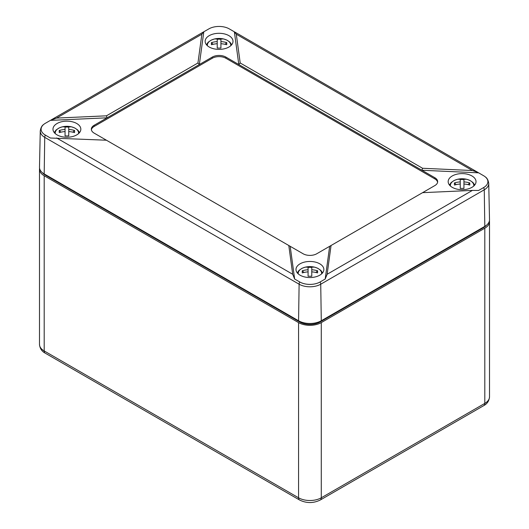 <?xml version="1.0" encoding="UTF-8"?>
<svg xmlns="http://www.w3.org/2000/svg" width="529" height="529" viewBox="0 0 529 529"><rect width="100%" height="100%" fill="white"/><g stroke="black" fill="none" stroke-linecap="round" stroke-linejoin="round"><path stroke-width="0.79" d="M39.569 168.275A16.062 9.271 0 0 0 39.49 169.194A16.062 9.271 0 0 0 44.191 175.747L298.568 322.611A16.062 9.271 0 0 0 321.282 322.611L484.809 228.197A16.062 9.271 0 0 0 489.51 221.644A16.062 9.271 0 0 0 489.431 220.725M42.452 172.725A14.455 8.345 0 0 0 45.329 175.092L299.705 321.956A14.455 8.345 0 0 0 320.144 321.956L483.671 227.543A14.455 8.345 0 0 0 486.548 225.175M472.404 190.407L422.565 192.668L316.739 253.768A9.634 5.561 0 0 1 303.11 253.768L288.794 245.502L292.709 274.273L294.646 279.034L299.712 281.957A14.442 8.338 0 0 0 320.138 281.957L325.196 279.034L327.134 274.273L472.404 190.407L478.6 190.466L483.658 187.544A14.442 8.338 0 0 0 485.351 176.931A14.442 8.338 0 0 0 483.658 175.754L477.819 172.355L472.404 170.53L236.291 34.213L240.206 62.984L238.81 64.538L234.354 31.813L229.288 28.89A14.442 8.338 0 0 0 208.862 28.89L203.42 32.005L201.866 34.213L197.945 62.984L199.34 64.538L107.083 117.808L50.4 120.381L56.596 118.079L106.435 115.818L107.083 117.808L94.162 125.267A9.634 5.561 0 0 0 91.338 129.195A9.634 5.561 0 0 0 94.162 133.129L106.435 140.218L50.4 138.016L45.342 135.093A3.855 2.228 120 0 0 44.74 137.348A15.288 8.828 0 0 1 40.264 131C40.746 127.806 41.87 125.631 43.649 124.48A14.442 8.338 0 0 0 45.342 135.093M240.206 62.984L422.565 168.268L421.917 170.259L225.89 57.079A9.634 5.561 0 0 0 212.261 57.079L212.261 58.256L94.162 126.444A9.634 5.561 0 0 0 91.391 129.79M422.565 168.268L472.404 170.53M478.6 172.831L421.917 170.259L434.838 177.718L434.838 178.895L225.89 58.256A9.634 5.561 0 0 0 212.261 58.256M331.055 245.502L327.134 274.273M325.196 279.034L329.66 246.309M290.19 246.309L294.646 279.034M288.794 245.502L106.435 140.218M106.435 115.818L197.945 62.984M203.804 31.813L199.34 64.538L212.261 57.079M236.291 34.213L234.354 31.813M209.226 47.028A13.933 8.041 0 0 0 224.276 48.807A13.933 8.041 0 0 0 233.005 41.507A13.933 8.041 0 0 0 219.079 33.301A13.933 8.041 0 0 0 205.146 41.507A13.933 8.041 0 0 0 209.226 47.028M57.053 134.888A13.933 8.041 0 0 0 72.109 136.661A13.933 8.041 0 0 0 80.831 129.36A13.933 8.041 0 0 0 66.905 121.154A13.933 8.041 0 0 0 52.979 129.36A13.933 8.041 0 0 0 57.053 134.888M40.264 131L39.49 167.243A16.062 9.271 0 0 0 44.191 173.915L298.568 320.772A16.062 9.271 0 0 0 321.282 320.772L484.809 226.366A16.062 9.271 180 0 0 489.51 219.694L488.736 183.451A15.288 8.828 180 0 1 484.26 189.799L484.809 226.366M50.4 120.381L45.342 123.303A14.442 8.338 0 0 0 43.649 124.48M452.242 187.339A13.933 8.041 0 0 0 467.292 189.111A13.933 8.041 0 0 0 476.021 181.811A13.933 8.041 0 0 0 462.095 173.605A13.933 8.041 0 0 0 448.169 181.811A13.933 8.041 0 0 0 452.242 187.339M437.609 182.241A9.634 5.561 0 0 0 434.838 178.895M434.838 177.718A9.634 5.561 0 0 1 437.662 181.645A9.634 5.561 0 0 1 434.838 185.58L422.565 192.668M300.075 275.192A13.933 8.041 0 0 0 315.125 276.965A13.933 8.041 0 0 0 323.854 269.664A13.933 8.041 0 0 0 309.921 261.458A13.933 8.041 0 0 0 295.995 269.664A13.933 8.041 0 0 0 300.075 275.192M456.177 184.608L454.451 182.922A21.14 7.829 55.7 0 0 454.451 185.057A22.41 18.297 0 0 1 460.25 184.019L460.25 188.403A21.14 5.409 0 0 1 463.94 188.403L463.94 184.019A22.41 18.297 0 0 1 469.739 185.057A21.14 7.829 -55.7 0 0 469.739 182.922L468.013 184.608M454.451 182.922A22.41 18.297 0 0 1 460.25 181.89L460.25 179.576A21.14 21.074 -0 0 1 463.94 179.576L463.94 181.89A22.41 18.297 0 0 1 469.739 182.922M460.25 181.89L460.25 184.019M463.94 181.89L463.94 184.019M304.003 272.461L302.277 270.775A21.14 7.829 55.7 0 0 302.277 272.911A22.41 18.297 -0 0 1 308.076 271.873L308.076 276.257A21.14 5.409 -0 0 1 311.773 276.257L311.773 271.873A22.41 18.297 -0 0 1 317.572 272.911A21.14 7.829 -55.7 0 0 317.572 270.775L315.839 272.461M317.572 270.775A22.41 18.297 -0 0 0 311.773 269.744L311.773 267.429A21.14 21.074 0 0 0 308.076 267.429L308.076 271.873M302.277 270.775A22.41 18.297 -0 0 1 308.076 269.744M311.773 269.744L311.773 271.873M60.987 132.157L59.261 130.471A21.14 7.829 55.7 0 0 59.261 132.607A22.41 18.297 0 0 1 65.06 131.569L65.06 135.953A21.14 5.409 0 0 1 68.75 135.953L68.75 131.569A22.41 18.297 0 0 1 74.549 132.607A21.14 7.829 -55.7 0 0 74.549 130.471L72.823 132.157M59.261 130.471A22.41 18.297 0 0 1 65.06 129.433L65.06 127.125A21.14 21.074 -0 0 1 68.75 127.125L68.75 129.433A22.41 18.297 0 0 1 74.549 130.471M65.06 129.433L65.06 131.569M68.75 129.433L68.75 131.569M213.161 44.304L211.428 42.618A21.14 7.829 55.7 0 0 211.428 44.747A22.41 18.297 -0 0 1 217.227 43.715L217.227 48.099A21.14 5.409 -0 0 1 220.924 48.099L220.924 43.715A22.41 18.297 -0 0 1 226.723 44.747A21.14 7.829 -55.7 0 0 226.723 42.618L224.997 44.304M226.723 42.618A22.41 18.297 -0 0 0 220.924 41.579L220.924 39.272A21.14 21.074 0 0 0 217.227 39.272L217.227 43.715M211.428 42.618A22.41 18.297 -0 0 1 217.227 41.579M220.924 41.579L220.924 43.715M298.568 322.611L298.568 497.796A16.062 9.271 0 0 0 321.282 497.796L484.809 403.389A16.062 9.271 180 0 0 489.51 396.829C489.133 400.863 487.235 403.786 483.81 405.591L320.283 500.004A4.821 2.784 -120 0 0 321.282 497.796L321.282 322.611M483.81 405.591A4.821 2.784 -120 0 0 484.809 403.389L484.809 228.197M44.191 175.747L44.191 350.939A4.821 2.784 120 0 0 45.19 353.141L299.566 500.004C306.47 503.39 313.38 503.39 320.283 500.004M299.566 500.004A4.821 2.784 120 0 1 298.568 497.796L44.191 350.939A16.062 9.271 0 0 1 39.49 344.379C39.867 348.413 41.765 351.335 45.19 353.141M45.329 175.092L45.329 174.57M299.705 321.956L299.705 321.368M320.144 321.956L320.144 321.368M483.671 227.543L483.671 227.02M56.596 118.079L201.866 34.213M292.709 274.273L56.596 137.957M299.712 281.957A3.855 2.228 120 0 0 299.116 284.212A15.288 8.828 0 0 0 320.733 284.212L484.26 189.799A3.855 2.228 -120 0 0 483.658 187.544M320.138 281.957A3.855 2.228 60 0 1 320.733 284.212L321.282 320.772M298.568 320.772L299.116 284.212L44.74 137.348L44.191 173.915M94.162 125.267L94.162 126.444M225.89 57.079L225.89 58.256M450.417 186.036A11.711 6.758 180 0 1 462.095 178.756A11.711 6.758 180 0 1 473.772 186.036M298.25 273.89A11.711 6.758 180 0 1 298.211 273.367A11.711 6.758 180 0 1 307.177 266.801A11.711 6.758 180 0 1 321.599 273.89M55.228 133.586A11.711 6.758 180 0 1 66.905 126.305A11.711 6.758 180 0 1 78.583 133.586M207.401 45.732A11.711 6.758 180 0 1 207.368 45.21A11.711 6.758 180 0 1 216.328 38.637A11.711 6.758 180 0 1 230.75 45.732M489.51 396.829L489.51 221.644M39.49 169.194L39.49 344.379M488.736 183.451C488.254 180.257 487.13 178.081 485.351 176.931M234.731 32.005L477.819 172.355M203.42 32.005L51.181 119.904M449.438 185.011L451.204 182.512L454.272 180.409L457.479 179.285L466.73 179.285L470.003 180.455L472.992 182.525L474.751 185.011M322.584 272.865L320.812 270.365L317.744 268.263L314.537 267.138L305.286 267.145L302.013 268.309L299.024 270.379L297.265 272.865M54.249 132.561L56.014 130.061L59.083 127.958L62.29 126.834L71.541 126.834L74.82 128.005L77.803 130.074L79.562 132.561M231.735 44.7L229.963 42.208L226.895 40.105L223.688 38.974L214.443 38.981L211.164 40.151L208.175 42.214L206.416 44.7"/></g></svg>

